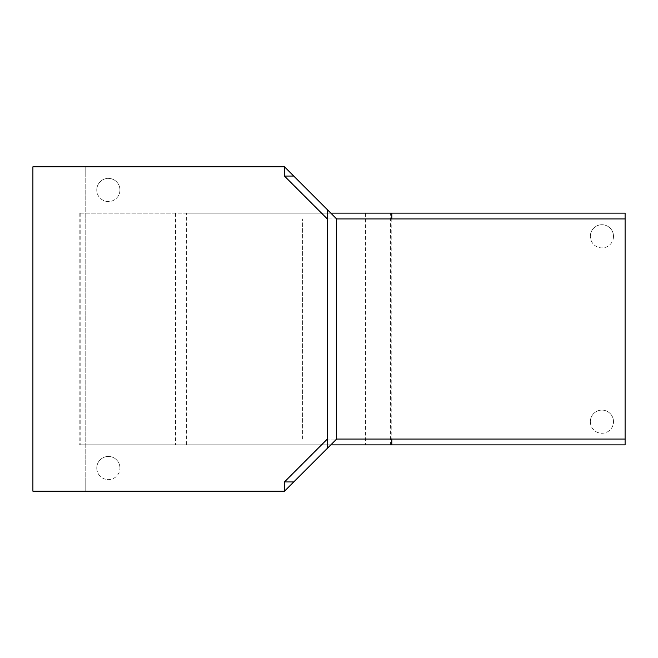 <?xml version="1.0" encoding="UTF-8"?>
<svg xmlns="http://www.w3.org/2000/svg" width="658" height="658" viewBox="0 0 658 658"><rect width="100%" height="100%" fill="white"/><g stroke="black" fill="none" stroke-linecap="round" stroke-linejoin="round"><path stroke-width="0.49" stroke-dasharray="3.29 2.47" d="M85.186 481.936L32.9 481.936L32.9 491.205L85.186 491.205L85.186 481.936L293.739 481.936L327.339 448.337L327.339 209.663L293.739 176.064L32.9 176.064L32.9 166.795L85.186 166.795L85.186 176.064M284.47 166.795L284.47 176.064L327.339 218.933L327.339 439.067L336.608 439.067L336.608 218.933L327.339 218.933L336.608 218.933L284.47 166.795L284.47 176.064L32.9 176.064L32.9 481.936L284.47 481.936L284.47 491.205L284.47 481.936L327.339 439.067L336.608 439.067L284.47 491.205L330.818 444.857L625.1 444.857L625.1 213.143L330.818 213.143L391.806 213.143L390.597 213.143L390.597 444.857L79.166 444.857L330.818 444.857L284.47 491.205L85.186 491.205L284.47 491.205L85.186 491.205L85.186 166.795L284.47 166.795L330.818 213.143L284.47 166.795L85.186 166.795L284.47 166.795M390.597 444.857L330.818 444.857M625.1 218.933L625.1 439.067L625.1 218.933L336.608 218.933M85.186 166.795L85.186 491.205M96.775 468.035A11.589 11.589 0 0 0 108.364 479.616A11.589 11.589 0 0 0 119.945 468.035A11.589 11.589 0 0 1 108.364 479.616A11.589 11.589 0 0 1 96.775 468.035A11.589 11.589 0 0 1 108.364 456.446A11.589 11.589 0 0 1 119.945 468.035A11.589 11.589 0 0 0 108.364 456.446A11.589 11.589 0 0 0 96.775 468.035M613.511 236.312A11.589 11.589 0 0 1 601.93 247.901A11.589 11.589 0 0 1 590.341 236.312A11.589 11.589 0 0 0 601.93 247.901A11.589 11.589 0 0 0 613.511 236.312A11.589 11.589 0 0 0 601.93 224.723A11.589 11.589 0 0 0 590.341 236.312A11.589 11.589 0 0 1 601.93 224.723A11.589 11.589 0 0 1 613.511 236.312M119.945 189.965A11.589 11.589 0 0 1 108.364 201.554A11.589 11.589 0 0 1 96.775 189.965A11.589 11.589 0 0 0 108.364 201.554A11.589 11.589 0 0 0 119.945 189.965A11.589 11.589 0 0 0 108.364 178.384A11.589 11.589 0 0 0 96.775 189.965A11.589 11.589 0 0 1 108.364 178.384A11.589 11.589 0 0 1 119.945 189.965M590.341 421.688A11.589 11.589 0 0 0 601.93 433.277A11.589 11.589 0 0 0 613.511 421.688A11.589 11.589 0 0 1 601.93 433.277A11.589 11.589 0 0 1 590.341 421.688A11.589 11.589 0 0 1 601.93 410.099A11.589 11.589 0 0 1 613.511 421.688A11.589 11.589 0 0 0 601.93 410.099A11.589 11.589 0 0 0 590.341 421.688M330.818 213.143L79.166 213.143L186.379 213.143L186.379 444.857M186.379 213.143L390.597 213.143M175.53 213.143L175.53 444.857M79.166 213.143L79.166 444.857M80.169 213.143L80.169 444.857M391.806 218.933L391.806 439.067M336.608 439.067L625.1 439.067M302.631 439.067L302.631 218.933L302.631 439.067M365.486 213.143L365.486 444.857"/><path stroke-width="0.99" d="M293.739 176.064L327.339 209.663L327.339 448.337L293.739 481.936L284.47 481.936L327.339 439.067L327.339 218.933L284.47 176.064L293.739 176.064M284.47 176.064L284.47 166.795L32.9 166.795L32.9 491.205L284.47 491.205L284.47 481.936L284.47 491.205L336.608 439.067L336.608 218.933L284.47 166.795L284.47 176.064M391.806 218.933L391.806 213.143L625.1 213.143L625.1 444.857L330.818 444.857M391.806 439.067L391.806 444.857M391.806 213.143L330.818 213.143M336.608 218.933L625.1 218.933M625.1 439.067L336.608 439.067"/></g></svg>
